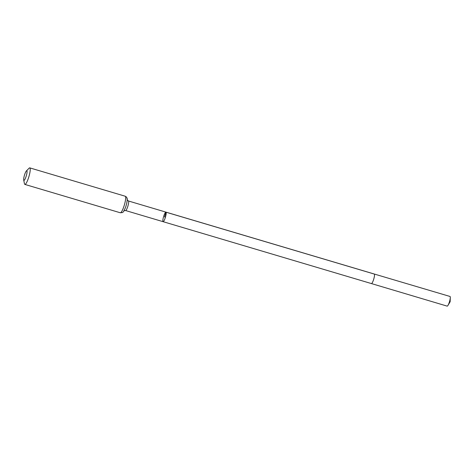<?xml version="1.0" encoding="UTF-8"?>
<svg xmlns="http://www.w3.org/2000/svg" width="474" height="474" viewBox="0 0 474 474"><rect width="100%" height="100%" fill="white"/><g stroke="black" fill="none" stroke-linecap="round" stroke-linejoin="round"><path stroke-width="0.71" d="M163.097 221.684L371.42 283.571A4.983 0.96 106.5 0 0 373.755 279.067A4.983 0.96 106.5 0 0 374.259 274.019L165.936 212.127A4.983 0.96 106.5 0 1 166.036 212.198A4.983 0.96 106.5 0 1 165.343 217.471A4.983 0.96 106.5 0 1 163.097 221.684A4.983 0.96 106.5 0 1 162.991 221.613A4.983 0.96 106.5 0 1 163.684 216.34A4.983 0.96 106.5 0 1 165.936 212.127A4.983 0.96 106.5 0 1 166.036 212.198A4.983 0.96 106.5 0 1 165.343 217.471A4.983 0.96 106.5 0 1 163.097 221.684L125.58 210.539A4.983 0.96 -73.5 0 0 127.832 206.326A4.983 0.96 -73.5 0 0 128.519 201.053A4.983 0.96 -73.5 0 0 128.418 200.982L127.156 199.785M26.899 170.812A5.036 0.972 106.5 0 1 25.934 176.956A5.036 0.972 106.5 0 1 23.7 180.007A5.036 0.972 106.5 0 1 24.435 175.291A5.036 0.972 106.5 0 1 26.396 170.936A5.036 0.972 106.5 0 1 26.899 170.812M26.396 170.936L29.086 168.205A8.627 1.659 106.5 0 1 29.773 167.873A8.627 1.659 106.5 0 1 29.951 167.992A8.627 1.659 106.5 0 1 28.754 177.122A8.627 1.659 106.5 0 1 24.861 184.416A8.627 1.659 106.5 0 1 24.464 183.764L23.7 180.007M374.259 274.019L450.027 296.475A5.036 0.972 106.5 0 1 450.3 297.601A5.036 0.972 106.5 0 1 448.001 305.333A5.036 0.972 106.5 0 1 447.16 306.127L371.42 283.571M165.432 217.181L164.514 216.902L166.036 212.198L374.359 274.085M125.397 196.349A8.627 1.659 106.5 0 1 124.206 205.479A8.627 1.659 106.5 0 1 120.307 212.773C123.418 212.388 122.63 213.294 125.302 207.979A6.808 1.309 106.5 0 0 126.789 202.973C127.625 197.966 127.133 198.44 126.434 197.018L125.225 196.23A8.627 1.659 106.5 0 1 125.397 196.349M126.961 198.701A6.808 1.309 106.5 0 1 126.789 202.973M165.936 212.127L128.418 200.982M123.868 210.847L125.58 210.539M24.861 184.416L120.307 212.773M29.773 167.873L125.225 196.23M448.001 305.333L450.146 301.76L450.3 297.601"/></g></svg>
